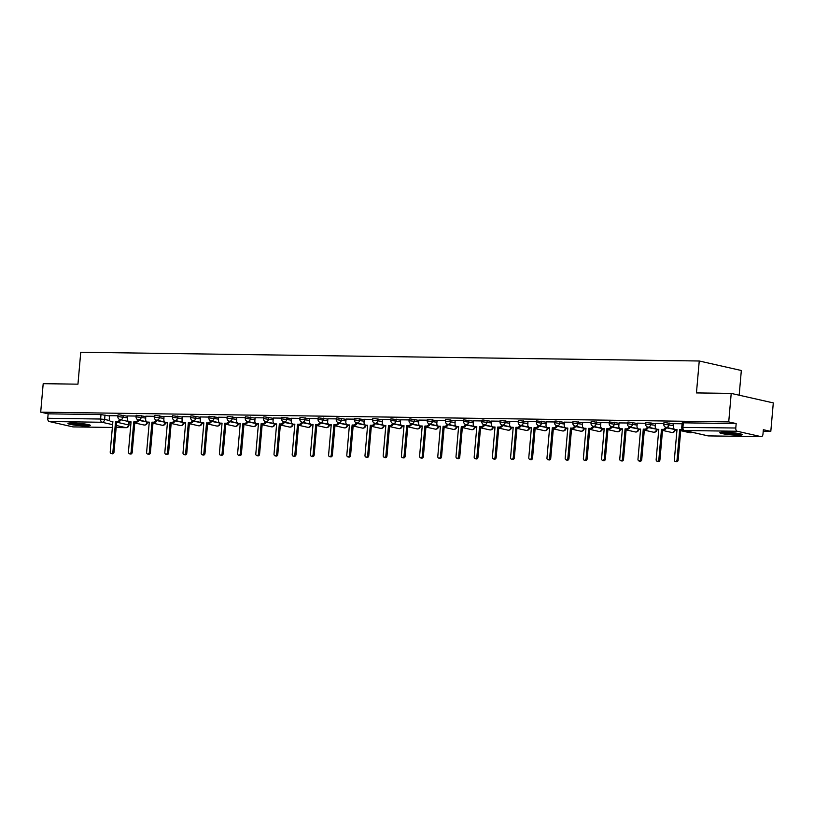 <?xml version="1.0" encoding="UTF-8"?>
<svg xmlns="http://www.w3.org/2000/svg" width="814" height="814" viewBox="0 0 814 814"><rect width="100%" height="100%" fill="white"/><g stroke="black" fill="none" stroke-linecap="round" stroke-linejoin="round"><path stroke-width="1.22" d="M127.696 416.269L119.19 414.845L117.999 414.977L117.857 416.544L127.564 417.847M145.899 416.534L136.192 415.232L136.06 416.809L145.757 418.101M164.092 416.788L155.586 415.364L154.395 415.486L154.253 417.063L163.96 418.365M182.295 417.043L172.588 415.751L172.456 417.317L182.153 418.62M200.488 417.307L191.982 415.873L190.791 416.005L190.649 417.582L200.356 418.874M218.691 417.562L208.984 416.259L208.852 417.836L218.549 419.139M236.884 417.816L228.378 416.392L227.187 416.514L227.045 418.091L236.752 419.393M255.087 418.07L245.38 416.778L245.248 418.355L254.945 419.648M273.28 418.335L264.774 416.9L263.583 417.033L263.441 418.61L273.148 419.902M291.483 418.589L281.776 417.287L281.644 418.864L291.341 420.166M309.676 418.844L301.17 417.419L299.979 417.551L299.837 419.118L309.544 420.421M327.879 419.108L318.172 417.806L318.04 419.383L327.737 420.675M346.072 419.363L337.566 417.938L336.375 418.06L336.233 419.637L345.94 420.94M364.275 419.617L354.568 418.325L354.436 419.892L364.133 421.194M382.468 419.882L373.962 418.447L372.771 418.579L372.629 420.156L382.336 421.449M400.671 420.136L390.964 418.834L390.832 420.411L400.529 421.713M418.864 420.39L410.358 418.966L409.167 419.098L409.025 420.665L418.732 421.967M437.067 420.655L427.36 419.352L427.228 420.93L436.925 422.222M455.26 420.909L446.754 419.485L445.563 419.607L445.421 421.184L455.128 422.486M473.463 421.164L463.756 419.861L463.624 421.438L473.321 422.741M491.656 421.418L483.15 419.993L481.959 420.126L481.817 421.703L491.524 422.995M509.859 421.683L500.152 420.38L500.02 421.957L509.717 423.249M528.052 421.937L519.546 420.512L518.355 420.635L518.213 422.212L527.92 423.514M546.255 422.191L536.548 420.899L536.416 422.466L546.113 423.768M564.448 422.456L555.942 421.021L554.751 421.153L554.609 422.731L564.316 424.023M582.651 422.71L572.944 421.408L572.812 422.985L582.509 424.287M600.844 422.965L592.338 421.54L591.147 421.672L591.005 423.239L600.712 424.542M619.047 423.229L609.34 421.927L609.208 423.504L618.905 424.796M637.24 423.483L628.734 422.059L627.543 422.181L627.401 423.758L637.108 425.061M655.443 423.738L645.736 422.446L645.604 424.013L655.301 425.315M673.636 424.002L665.13 422.568L663.939 422.7L663.797 424.277L673.504 425.569M737.606 435.175A11.264 1.119 -175 0 0 742.266 434.666A11.264 1.119 -175 0 0 736.202 433.129A11.264 1.119 -175 0 0 724.48 432.203A11.264 1.119 -175 0 0 719.82 432.702A11.264 1.119 -175 0 0 725.895 434.238A11.264 1.119 -175 0 0 737.606 435.175M85.755 425.946A11.264 1.119 -175 0 0 90.405 425.447A11.264 1.119 -175 0 0 84.341 423.911A11.264 1.119 -175 0 0 72.619 422.985A11.264 1.119 -175 0 0 67.969 423.483A11.264 1.119 -175 0 0 74.033 425.02A11.264 1.119 -175 0 0 85.755 425.946M129.222 422.313L131.023 422.344M147.415 422.578L149.216 422.598M165.618 422.832L167.419 422.863M183.811 423.087L185.612 423.117M202.014 423.351L203.815 423.372M220.207 423.606L222.008 423.626M238.41 423.86L240.211 423.891M256.603 424.125L258.404 424.145M274.806 424.379L276.607 424.399M292.999 424.633L294.8 424.664M311.202 424.888L313.003 424.918M329.395 425.152L331.196 425.173M347.598 425.407L349.399 425.437M365.791 425.661L367.592 425.691M383.994 425.926L385.795 425.946M402.187 426.18L403.988 426.21M420.39 426.434L422.191 426.465M438.583 426.699L440.384 426.719M456.786 426.953L458.587 426.974M474.979 427.208L476.78 427.238M493.182 427.472L494.983 427.492M511.375 427.726L513.176 427.747M529.578 427.981L531.379 428.011M547.771 428.235L549.572 428.266M565.974 428.5L567.775 428.52M584.167 428.754L585.968 428.785M602.37 429.009L604.171 429.039M620.563 429.273L622.364 429.293M638.766 429.527L640.567 429.558M656.959 429.782L658.76 429.812M675.162 430.046L676.963 430.067M763.217 431.288L770.807 431.4L763.359 429.711L762.972 434.147A2.89 1.699 90.8 0 1 761.243 436.66A2.89 1.699 90.8 0 1 761.039 436.63L737.219 431.257L684.371 430.504L708.19 435.887L761.039 436.63M739.173 395.207L741.33 370.502L699.246 360.999L696.448 392.918L731.216 393.406L728.723 421.896L40.7 412.159L43.193 383.679L77.951 384.167L80.749 352.248L699.246 360.999M731.216 393.406L773.3 402.91L770.807 431.4M73.433 426.902A2.89 1.699 -89.2 0 1 73.229 426.923A2.89 1.699 -89.2 0 1 73.016 426.902L49.196 421.52A2.89 1.699 -89.2 0 1 47.761 418.274L48.148 413.838L100.997 414.591L109.503 416.015M48.148 413.838L40.7 412.159M736.171 423.575L683.322 422.832L682.132 422.954L681.745 427.391L735.785 428.011L736.171 423.575L728.723 421.896M735.785 428.011A2.89 1.699 90.8 0 0 737.219 431.257M682.061 423.768L673.666 423.687M663.868 423.514L655.463 423.422M645.665 423.26L637.27 423.168M627.472 422.995L619.067 422.914M609.269 422.741L600.874 422.649M591.076 422.486L582.671 422.395M572.873 422.222L564.478 422.14M554.68 421.967L546.133 421.845L546.021 424.877A2.89 2.32 -77.3 0 0 547.71 427.726A2.89 2.32 -77.3 0 0 548.097 427.767L549.613 427.788L546.967 458.058A1.659 1.333 -77.3 0 0 549.654 458.099L552.299 427.828L553.815 427.849A2.89 2.32 -77.3 0 0 556.298 425.61M536.477 421.713L527.94 421.591L527.818 424.613A2.89 2.32 -77.3 0 0 529.517 427.462A2.89 2.32 -77.3 0 0 529.904 427.513L531.42 427.533L528.774 457.804A1.659 1.333 -77.3 0 0 531.45 457.844L534.106 427.574L535.622 427.594A2.89 2.32 -77.3 0 0 538.095 425.356M518.284 421.459L509.737 421.337L509.625 424.359A2.89 2.32 -77.3 0 0 511.314 427.208A2.89 2.32 -77.3 0 0 511.701 427.258L513.217 427.279L510.571 457.549A1.659 1.333 -77.3 0 0 513.258 457.59L515.903 427.309L517.419 427.34A2.89 2.32 -77.3 0 0 519.902 425.101M500.081 421.194L491.544 421.072L491.422 424.104A2.89 2.32 -77.3 0 0 493.121 426.953A2.89 2.32 -77.3 0 0 493.508 426.994L495.024 427.014L492.378 457.295A1.659 1.333 -77.3 0 0 495.054 457.326L497.71 427.055L499.226 427.075A2.89 2.32 -77.3 0 0 501.699 424.837M481.888 420.94L473.351 420.818L473.229 423.84A2.89 2.32 -77.3 0 0 474.918 426.699A2.89 2.32 -77.3 0 0 475.305 426.74L476.821 426.76L474.175 457.03A1.659 1.333 -77.3 0 0 476.862 457.071L479.507 426.801L481.023 426.821A2.89 2.32 -77.3 0 0 483.506 424.582M463.685 420.685L455.148 420.563L455.026 423.585A2.89 2.32 -77.3 0 0 456.725 426.434A2.89 2.32 -77.3 0 0 457.112 426.485L458.628 426.505L455.982 456.776A1.659 1.333 -77.3 0 0 458.658 456.817L461.314 426.546L462.83 426.567A2.89 2.32 -77.3 0 0 465.313 424.328M445.492 420.421L437.087 420.339M427.289 420.166L418.895 420.075M409.096 419.912L400.692 419.821M390.893 419.648L382.499 419.566M372.7 419.393L364.296 419.302M354.497 419.139L346.103 419.047M336.304 418.874L327.9 418.793M318.101 418.62L309.707 418.528M299.908 418.365L291.514 418.274M281.705 418.111L273.311 418.02M263.512 417.847L255.118 417.765M245.309 417.592L236.772 417.47L236.65 420.492A2.89 2.32 -77.3 0 0 238.349 423.351A2.89 2.32 -77.3 0 0 238.736 423.392L240.252 423.412L237.607 453.683A1.659 1.333 -77.3 0 0 240.283 453.724L242.938 423.453L244.454 423.473A2.89 2.32 -77.3 0 0 246.937 421.235M227.116 417.338L218.579 417.216L218.457 420.238A2.89 2.32 -77.3 0 0 220.156 423.087A2.89 2.32 -77.3 0 0 220.533 423.138L222.059 423.158L219.404 453.429A1.659 1.333 -77.3 0 0 222.09 453.469L224.735 423.199L226.251 423.219A2.89 2.32 -77.3 0 0 228.734 420.98M208.913 417.073L200.376 416.951L200.254 419.983A2.89 2.32 -77.3 0 0 201.953 422.832A2.89 2.32 -77.3 0 0 202.34 422.873L203.856 422.904L201.211 453.174A1.659 1.333 -77.3 0 0 203.887 453.205L206.542 422.934L208.058 422.954A2.89 2.32 -77.3 0 0 210.541 420.716M190.72 416.819L182.183 416.697L182.061 419.729A2.89 2.32 -77.3 0 0 183.761 422.578A2.89 2.32 -77.3 0 0 184.147 422.619L185.663 422.639L183.008 452.91A1.659 1.333 -77.3 0 0 185.694 452.95L188.339 422.68L189.855 422.7A2.89 2.32 -77.3 0 0 192.338 420.462M172.517 416.565L163.98 416.442L163.858 419.464A2.89 2.32 -77.3 0 0 165.557 422.313A2.89 2.32 -77.3 0 0 165.944 422.364L167.46 422.385L164.815 452.655A1.659 1.333 -77.3 0 0 167.491 452.696L170.146 422.425L171.662 422.446A2.89 2.32 -77.3 0 0 174.145 420.207M154.324 416.3L145.787 416.188L145.665 419.21A2.89 2.32 -77.3 0 0 147.365 422.059A2.89 2.32 -77.3 0 0 147.751 422.1L149.267 422.13L146.612 452.401A1.659 1.333 -77.3 0 0 149.298 452.431L151.943 422.161L153.459 422.181A2.89 2.32 -77.3 0 0 155.942 419.943M136.121 416.046L127.727 415.954M117.928 415.791L109.534 415.7M673.666 423.656L673.402 426.678A2.89 2.32 -77.3 0 0 675.101 429.527A2.89 2.32 -77.3 0 0 675.488 429.568L677.004 429.589L674.348 459.869A1.659 1.333 -77.3 0 0 677.034 459.9L679.68 429.629L681.206 429.65A2.89 2.32 -77.3 0 0 682.295 429.354M676.983 429.823L676.576 429.823A2.89 2.32 102.7 0 1 676.19 429.772L675.101 429.527M682.753 429.853A2.89 2.32 102.7 0 1 682.295 429.904L680.779 429.884L678.133 460.154A1.659 1.333 102.7 0 1 676.424 461.752L675.325 461.507M679.68 429.629L680.779 429.884M655.474 423.392L655.209 426.414A2.89 2.32 -77.3 0 0 656.898 429.273A2.89 2.32 -77.3 0 0 657.285 429.314L658.801 429.334L656.155 459.605A1.659 1.333 -77.3 0 0 658.841 459.645L661.487 429.375L663.003 429.395A2.89 2.32 -77.3 0 0 665.486 427.157M658.78 429.568L658.384 429.558A2.89 2.32 102.7 0 1 657.997 429.517L656.898 429.273M666.564 427.462A2.89 2.32 102.7 0 1 664.102 429.639L662.586 429.619L659.93 459.89A1.659 1.333 102.7 0 1 658.221 461.497L657.132 461.243M661.487 429.375L662.586 429.619M637.27 423.138L637.006 426.16A2.89 2.32 -77.3 0 0 638.705 429.009A2.89 2.32 -77.3 0 0 639.092 429.059L640.608 429.08L637.962 459.35A1.659 1.333 -77.3 0 0 640.638 459.391L643.284 429.12L644.81 429.141A2.89 2.32 -77.3 0 0 647.283 426.902M640.587 429.314L640.18 429.304A2.89 2.32 102.7 0 1 639.794 429.263L638.705 429.009M648.361 427.208A2.89 2.32 102.7 0 1 645.899 429.385L644.383 429.365L641.737 459.635A1.659 1.333 102.7 0 1 640.028 461.233L638.929 460.989M643.284 429.12L644.383 429.365M739.773 433.74A9.748 0.967 5 0 1 731.064 433.516A9.748 0.967 5 0 1 722.435 432.224M727.289 432.305A9.025 0.895 -175 0 0 734.981 432.977M721.499 432.265A11.193 1.119 -175 0 0 740.689 433.954M87.922 424.511A9.748 0.967 5 0 1 79.202 424.287A9.748 0.967 5 0 1 70.574 422.995M75.437 423.077A9.025 0.895 -175 0 0 83.12 423.748M69.638 423.046A11.193 1.119 -175 0 0 88.838 424.725M619.078 422.883L618.813 425.905A2.89 2.32 -77.3 0 0 620.502 428.754A2.89 2.32 -77.3 0 0 620.889 428.795L622.405 428.825L619.759 459.096A1.659 1.333 -77.3 0 0 622.445 459.127L625.091 428.856L626.607 428.876A2.89 2.32 -77.3 0 0 629.09 426.638M622.384 429.049L621.988 429.049A2.89 2.32 102.7 0 1 621.601 428.998L620.502 428.754M630.168 426.943A2.89 2.32 102.7 0 1 627.706 429.131L626.19 429.11L623.534 459.381A1.659 1.333 102.7 0 1 621.825 460.978L620.736 460.734M625.091 428.856L626.19 429.11M600.874 422.619L600.61 425.651A2.89 2.32 -77.3 0 0 602.309 428.5A2.89 2.32 -77.3 0 0 602.696 428.54L604.212 428.561L601.566 458.831A1.659 1.333 -77.3 0 0 604.242 458.872L606.898 428.602L608.414 428.622A2.89 2.32 -77.3 0 0 610.887 426.383M604.192 428.795L603.784 428.785A2.89 2.32 102.7 0 1 603.398 428.744L602.309 428.5M611.965 426.689A2.89 2.32 102.7 0 1 609.503 428.866L607.987 428.846L605.341 459.116A1.659 1.333 102.7 0 1 603.632 460.724L602.533 460.47M606.898 428.602L607.987 428.846M582.682 422.364L582.417 425.386A2.89 2.32 -77.3 0 0 584.106 428.235A2.89 2.32 -77.3 0 0 584.493 428.286L586.009 428.306L583.363 458.577A1.659 1.333 -77.3 0 0 586.049 458.618L588.695 428.347L590.211 428.368A2.89 2.32 -77.3 0 0 592.694 426.129M585.988 428.54L585.592 428.53A2.89 2.32 102.7 0 1 585.205 428.49L584.106 428.235M593.772 426.434A2.89 2.32 102.7 0 1 591.31 428.612L589.794 428.591L587.138 458.862A1.659 1.333 102.7 0 1 585.429 460.459L584.34 460.215M588.695 428.347L589.794 428.591M564.478 422.11L564.214 425.132A2.89 2.32 -77.3 0 0 565.913 427.981A2.89 2.32 -77.3 0 0 566.3 428.032L567.816 428.052L565.17 458.323A1.659 1.333 -77.3 0 0 567.846 458.363L570.502 428.083L572.018 428.103A2.89 2.32 -77.3 0 0 574.491 425.864M567.796 428.276L567.389 428.276A2.89 2.32 102.7 0 1 567.002 428.225L565.913 427.981M575.569 426.17A2.89 2.32 102.7 0 1 573.107 428.357L571.591 428.337L568.945 458.608A1.659 1.333 102.7 0 1 567.236 460.205L566.137 459.961M570.502 428.083L571.591 428.337M549.592 428.022L549.196 428.022A2.89 2.32 102.7 0 1 548.809 427.971L547.71 427.726M557.376 425.915A2.89 2.32 102.7 0 1 554.914 428.093L553.398 428.072L550.742 458.353A1.659 1.333 102.7 0 1 549.043 459.951L547.944 459.707M552.299 427.828L553.398 428.072M531.4 427.767L530.993 427.757A2.89 2.32 102.7 0 1 530.606 427.716L529.517 427.462M539.183 425.661A2.89 2.32 102.7 0 1 536.711 427.838L535.195 427.818L532.549 458.089A1.659 1.333 102.7 0 1 530.84 459.696L529.741 459.442M534.106 427.574L535.195 427.818M513.196 427.503L512.8 427.503A2.89 2.32 102.7 0 1 512.413 427.452L511.314 427.208M520.98 425.396A2.89 2.32 102.7 0 1 518.518 427.584L517.002 427.564L514.346 457.834A1.659 1.333 102.7 0 1 512.647 459.432L511.548 459.188M515.903 427.309L517.002 427.564M495.004 427.248L494.597 427.248A2.89 2.32 102.7 0 1 494.21 427.197L493.121 426.953M502.787 425.142A2.89 2.32 102.7 0 1 500.315 427.33L498.799 427.299L496.153 457.58A1.659 1.333 102.7 0 1 494.444 459.177L493.345 458.933M497.71 427.055L498.799 427.299M476.801 426.994L476.404 426.984A2.89 2.32 102.7 0 1 476.017 426.943L474.918 426.699M484.584 424.888A2.89 2.32 102.7 0 1 482.122 427.065L480.606 427.045L477.95 457.315A1.659 1.333 102.7 0 1 476.251 458.923L475.152 458.669M479.507 426.801L480.606 427.045M458.608 426.74L458.201 426.729A2.89 2.32 102.7 0 1 457.824 426.678L456.725 426.434M466.391 424.623A2.89 2.32 102.7 0 1 463.919 426.811L462.403 426.79L459.757 457.061A1.659 1.333 102.7 0 1 458.048 458.658L456.959 458.414M461.314 426.546L462.403 426.79M437.098 420.309L436.833 423.331A2.89 2.32 -77.3 0 0 438.522 426.18A2.89 2.32 -77.3 0 0 438.909 426.221L440.425 426.241L437.779 456.522A1.659 1.333 -77.3 0 0 440.466 456.552L443.111 426.282L444.627 426.302A2.89 2.32 -77.3 0 0 447.11 424.063M440.405 426.475L440.008 426.475A2.89 2.32 102.7 0 1 439.621 426.424L438.522 426.18M448.188 424.369A2.89 2.32 102.7 0 1 445.726 426.556L444.21 426.536L441.554 456.807A1.659 1.333 102.7 0 1 439.855 458.404L438.756 458.16M443.111 426.282L444.21 426.536M418.895 420.044L418.63 423.066A2.89 2.32 -77.3 0 0 420.329 425.926A2.89 2.32 -77.3 0 0 420.716 425.966L422.232 425.987L419.586 456.257A1.659 1.333 -77.3 0 0 422.263 456.298L424.918 426.027L426.434 426.048A2.89 2.32 -77.3 0 0 428.917 423.809M422.212 426.221L421.805 426.21A2.89 2.32 102.7 0 1 421.428 426.17L420.329 425.926M429.996 424.114A2.89 2.32 102.7 0 1 427.523 426.292L426.007 426.271L423.361 456.542A1.659 1.333 102.7 0 1 421.652 458.15L420.563 457.895M424.918 426.027L426.007 426.271M400.702 419.79L400.437 422.812A2.89 2.32 -77.3 0 0 402.126 425.661A2.89 2.32 -77.3 0 0 402.513 425.712L404.029 425.732L401.383 456.003A1.659 1.333 -77.3 0 0 404.07 456.043L406.715 425.773L408.231 425.793A2.89 2.32 -77.3 0 0 410.714 423.555M404.009 425.966L403.612 425.956A2.89 2.32 102.7 0 1 403.225 425.915L402.126 425.661M411.792 423.86A2.89 2.32 102.7 0 1 409.33 426.037L407.814 426.017L405.158 456.288A1.659 1.333 102.7 0 1 403.459 457.885L402.36 457.641M406.715 425.773L407.814 426.017M382.499 419.536L382.234 422.558A2.89 2.32 -77.3 0 0 383.933 425.407A2.89 2.32 -77.3 0 0 384.32 425.447L385.836 425.478L383.191 455.748A1.659 1.333 -77.3 0 0 385.867 455.779L388.522 425.508L390.038 425.529A2.89 2.32 -77.3 0 0 392.521 423.29M385.816 425.702L385.409 425.702A2.89 2.32 102.7 0 1 385.032 425.651L383.933 425.407M393.6 423.595A2.89 2.32 102.7 0 1 391.127 425.783L389.611 425.763L386.965 456.033A1.659 1.333 102.7 0 1 385.256 457.631L384.167 457.387M388.522 425.508L389.611 425.763M364.306 419.271L364.041 422.303A2.89 2.32 -77.3 0 0 365.74 425.152A2.89 2.32 -77.3 0 0 366.117 425.193L367.633 425.213L364.987 455.484A1.659 1.333 -77.3 0 0 367.674 455.525L370.319 425.254L371.835 425.274A2.89 2.32 -77.3 0 0 374.318 423.036M367.613 425.447L367.216 425.437A2.89 2.32 102.7 0 1 366.829 425.396L365.74 425.152M375.396 423.341A2.89 2.32 102.7 0 1 372.934 425.519L371.418 425.498L368.762 455.769A1.659 1.333 102.7 0 1 367.063 457.376L365.964 457.122M370.319 425.254L371.418 425.498M346.103 419.017L345.838 422.039A2.89 2.32 -77.3 0 0 347.537 424.888A2.89 2.32 -77.3 0 0 347.924 424.939L349.44 424.959L346.795 455.23A1.659 1.333 -77.3 0 0 349.471 455.27L352.126 425L353.642 425.02A2.89 2.32 -77.3 0 0 356.125 422.781M349.42 425.193L349.013 425.183A2.89 2.32 102.7 0 1 348.636 425.142L347.537 424.888M357.204 423.087A2.89 2.32 102.7 0 1 354.731 425.264L353.215 425.244L350.569 455.514A1.659 1.333 102.7 0 1 348.86 457.112L347.771 456.868M352.126 425L353.215 425.244M327.91 418.762L327.645 421.784A2.89 2.32 -77.3 0 0 329.344 424.633A2.89 2.32 -77.3 0 0 329.721 424.684L331.237 424.704L328.591 454.975A1.659 1.333 -77.3 0 0 331.278 455.016L333.923 424.735L335.439 424.755A2.89 2.32 -77.3 0 0 337.922 422.517M331.217 424.928L330.82 424.928A2.89 2.32 102.7 0 1 330.433 424.877L329.344 424.633M339 422.822A2.89 2.32 102.7 0 1 336.538 425.01L335.022 424.989L332.366 455.26A1.659 1.333 102.7 0 1 330.667 456.858L329.568 456.613M333.923 424.735L335.022 424.989M309.707 418.498L309.442 421.53A2.89 2.32 -77.3 0 0 311.141 424.379A2.89 2.32 -77.3 0 0 311.528 424.42L313.044 424.44L310.399 454.721A1.659 1.333 -77.3 0 0 313.075 454.751L315.73 424.481L317.246 424.501A2.89 2.32 -77.3 0 0 319.729 422.263M313.024 424.674L312.617 424.674A2.89 2.32 102.7 0 1 312.24 424.623L311.141 424.379M320.808 422.568A2.89 2.32 102.7 0 1 318.335 424.745L316.819 424.725L314.173 455.006A1.659 1.333 102.7 0 1 312.464 456.603L311.375 456.359M315.73 424.481L316.819 424.725M291.514 418.243L291.249 421.265A2.89 2.32 -77.3 0 0 292.948 424.114A2.89 2.32 -77.3 0 0 293.325 424.165L294.841 424.186L292.195 454.456A1.659 1.333 -77.3 0 0 294.882 454.497L297.527 424.226L299.043 424.247A2.89 2.32 -77.3 0 0 301.526 422.008M294.831 424.42L294.424 424.409A2.89 2.32 102.7 0 1 294.037 424.369L292.948 424.114M302.604 422.313A2.89 2.32 102.7 0 1 300.142 424.491L298.626 424.47L295.97 454.741A1.659 1.333 102.7 0 1 294.271 456.349L293.172 456.094M297.527 424.226L298.626 424.47M273.311 417.989L273.046 421.011A2.89 2.32 -77.3 0 0 274.745 423.86A2.89 2.32 -77.3 0 0 275.132 423.911L276.648 423.931L274.003 454.202A1.659 1.333 -77.3 0 0 276.679 454.243L279.334 423.962L280.85 423.992A2.89 2.32 -77.3 0 0 283.333 421.754M276.628 424.155L276.231 424.155A2.89 2.32 102.7 0 1 275.844 424.104L274.745 423.86M284.412 422.049A2.89 2.32 102.7 0 1 281.939 424.236L280.423 424.216L277.778 454.487A1.659 1.333 102.7 0 1 276.068 456.084L274.979 455.84M279.334 423.962L280.423 424.216M255.118 417.735L254.853 420.757A2.89 2.32 -77.3 0 0 256.552 423.606A2.89 2.32 -77.3 0 0 256.929 423.646L258.455 423.667L255.8 453.947A1.659 1.333 -77.3 0 0 258.486 453.978L261.131 423.707L262.647 423.728A2.89 2.32 -77.3 0 0 265.13 421.489M258.435 423.901L258.028 423.901A2.89 2.32 102.7 0 1 257.641 423.85L256.552 423.606M266.209 421.794A2.89 2.32 102.7 0 1 263.746 423.982L262.23 423.952L259.574 454.232A1.659 1.333 102.7 0 1 257.875 455.83L256.776 455.586M261.131 423.707L262.23 423.952M240.232 423.646L239.835 423.636A2.89 2.32 102.7 0 1 239.448 423.595L238.349 423.351M248.016 421.54A2.89 2.32 102.7 0 1 245.543 423.718L244.027 423.697L241.382 453.968A1.659 1.333 102.7 0 1 239.672 455.575L238.583 455.321M242.938 423.453L244.027 423.697M222.039 423.392L221.632 423.382A2.89 2.32 102.7 0 1 221.245 423.341L220.156 423.087M229.813 421.276A2.89 2.32 102.7 0 1 227.35 423.463L225.834 423.443L223.178 453.713A1.659 1.333 102.7 0 1 221.479 455.311L220.38 455.067M224.735 423.199L225.834 423.443M203.836 423.127L203.439 423.127A2.89 2.32 102.7 0 1 203.052 423.077L201.953 422.832M211.62 421.021A2.89 2.32 102.7 0 1 209.147 423.209L207.631 423.188L204.986 453.459A1.659 1.333 102.7 0 1 203.276 455.057L202.187 454.812M206.542 422.934L207.631 423.188M185.643 422.873L185.236 422.863A2.89 2.32 102.7 0 1 184.849 422.822L183.761 422.578M193.417 420.767A2.89 2.32 102.7 0 1 190.954 422.944L189.438 422.924L186.782 453.195A1.659 1.333 102.7 0 1 185.083 454.802L183.984 454.548M188.339 422.68L189.438 422.924M167.44 422.619L167.043 422.608A2.89 2.32 102.7 0 1 166.656 422.568L165.557 422.313M175.224 420.512A2.89 2.32 102.7 0 1 172.751 422.69L171.235 422.67L168.59 452.94A1.659 1.333 102.7 0 1 166.88 454.538L165.791 454.293M170.146 422.425L171.235 422.67M149.247 422.354L148.84 422.354A2.89 2.32 102.7 0 1 148.453 422.303L147.365 422.059M157.021 420.248A2.89 2.32 102.7 0 1 154.558 422.435L153.042 422.415L150.397 452.686A1.659 1.333 102.7 0 1 148.687 454.283L147.588 454.039M151.943 422.161L153.042 422.415M127.727 415.923L127.462 418.956A2.89 2.32 -77.3 0 0 129.161 421.805A2.89 2.32 -77.3 0 0 129.548 421.845L131.064 421.866L128.419 452.136A1.659 1.333 -77.3 0 0 131.095 452.177L133.75 421.906L135.266 421.927A2.89 2.32 -77.3 0 0 137.749 419.688M131.044 422.1L130.647 422.09A2.89 2.32 102.7 0 1 130.26 422.049L129.161 421.805M138.828 419.993A2.89 2.32 102.7 0 1 136.355 422.171L134.839 422.151L132.194 452.421A1.659 1.333 102.7 0 1 130.484 454.029L129.395 453.774M133.75 421.906L134.839 422.151M109.534 415.669L109.269 418.691A2.89 2.32 -77.3 0 0 110.969 421.54A2.89 2.32 -77.3 0 0 111.355 421.591L112.871 421.611L110.216 451.882A1.659 1.333 -77.3 0 0 112.902 451.923L115.547 421.652L117.063 421.672A2.89 2.32 -77.3 0 0 119.546 419.434M112.851 421.845L112.444 421.835A2.89 2.32 102.7 0 1 112.057 421.794L110.969 421.54M120.625 419.739A2.89 2.32 102.7 0 1 118.162 421.917L116.646 421.896L114.001 452.167A1.659 1.333 102.7 0 1 112.291 453.764L111.192 453.52M115.547 421.652L116.646 421.896M123.209 415.262L123.067 416.829A2.89 2.32 102.7 0 1 120.482 419.658A2.89 2.32 -77.3 0 1 120.106 419.617L128.51 421.52M141.402 415.516L141.27 417.094A2.89 2.32 102.7 0 1 138.685 419.922A2.89 2.32 -77.3 0 1 138.299 419.871L146.703 421.774M159.605 415.771L159.463 417.348A2.89 2.32 102.7 0 1 156.878 420.177A2.89 2.32 -77.3 0 1 156.502 420.136L164.906 422.028M177.798 416.035L177.666 417.602A2.89 2.32 102.7 0 1 175.081 420.431A2.89 2.32 -77.3 0 1 174.695 420.39L183.099 422.283M196.001 416.29L195.859 417.867A2.89 2.32 102.7 0 1 193.274 420.696A2.89 2.32 -77.3 0 1 192.898 420.645L201.302 422.547M214.194 416.544L214.062 418.121A2.89 2.32 102.7 0 1 211.477 420.95A2.89 2.32 -77.3 0 1 211.091 420.899L219.495 422.802M232.397 416.799L232.255 418.376A2.89 2.32 102.7 0 1 229.67 421.204A2.89 2.32 -77.3 0 1 229.283 421.164L237.698 423.056M250.59 417.063L250.458 418.63A2.89 2.32 102.7 0 1 247.873 421.469A2.89 2.32 -77.3 0 1 247.487 421.418L255.891 423.321M268.793 417.317L268.651 418.895A2.89 2.32 102.7 0 1 266.066 421.723A2.89 2.32 -77.3 0 1 265.679 421.672L274.094 423.575M286.986 417.572L286.854 419.149A2.89 2.32 102.7 0 1 284.269 421.978A2.89 2.32 -77.3 0 1 283.882 421.937L292.287 423.829M305.189 417.836L305.047 419.403A2.89 2.32 102.7 0 1 302.462 422.242A2.89 2.32 -77.3 0 1 302.075 422.191L310.49 424.094M323.382 418.091L323.25 419.668A2.89 2.32 102.7 0 1 320.665 422.497A2.89 2.32 -77.3 0 1 320.278 422.446L328.683 424.348M341.585 418.345L341.442 419.922A2.89 2.32 102.7 0 1 338.858 422.751A2.89 2.32 -77.3 0 1 338.471 422.71L346.886 424.603M359.778 418.61L359.646 420.177A2.89 2.32 102.7 0 1 357.061 423.005A2.89 2.32 -77.3 0 1 356.674 422.965L365.079 424.867M377.981 418.864L377.838 420.441A2.89 2.32 102.7 0 1 375.254 423.27A2.89 2.32 -77.3 0 1 374.867 423.219L383.282 425.122M396.174 419.118L396.042 420.696A2.89 2.32 102.7 0 1 393.457 423.524A2.89 2.32 -77.3 0 1 393.07 423.483L401.475 425.376M414.377 419.383L414.234 420.95A2.89 2.32 102.7 0 1 411.65 423.779A2.89 2.32 -77.3 0 1 411.263 423.738L419.678 425.63M432.57 419.637L432.438 421.214A2.89 2.32 102.7 0 1 429.853 424.043A2.89 2.32 -77.3 0 1 429.466 423.992L437.871 425.895M450.773 419.892L450.63 421.469A2.89 2.32 102.7 0 1 448.046 424.298A2.89 2.32 -77.3 0 1 447.659 424.247L456.074 426.149M468.966 420.146L468.833 421.723A2.89 2.32 102.7 0 1 466.249 424.552A2.89 2.32 -77.3 0 1 465.862 424.511L474.267 426.404M487.169 420.411L487.026 421.978A2.89 2.32 102.7 0 1 484.442 424.816A2.89 2.32 -77.3 0 1 484.055 424.766L492.47 426.668M505.362 420.665L505.229 422.242A2.89 2.32 102.7 0 1 502.645 425.071A2.89 2.32 -77.3 0 1 502.258 425.02L510.663 426.923M523.565 420.919L523.422 422.497A2.89 2.32 102.7 0 1 520.838 425.325A2.89 2.32 -77.3 0 1 520.451 425.284L528.866 427.177M541.758 421.184L541.625 422.751A2.89 2.32 102.7 0 1 539.041 425.59A2.89 2.32 -77.3 0 1 538.654 425.539L547.059 427.442M559.961 421.438L559.818 423.015A2.89 2.32 102.7 0 1 557.234 425.844A2.89 2.32 -77.3 0 1 556.847 425.793L565.262 427.696M578.154 421.693L578.021 423.27A2.89 2.32 102.7 0 1 575.437 426.098A2.89 2.32 -77.3 0 1 575.05 426.058L583.455 427.95M596.357 421.957L596.214 423.524A2.89 2.32 102.7 0 1 593.63 426.353A2.89 2.32 -77.3 0 1 593.243 426.312L601.658 428.215M614.55 422.212L614.417 423.789A2.89 2.32 102.7 0 1 611.833 426.617A2.89 2.32 -77.3 0 1 611.446 426.567L619.851 428.469M632.753 422.466L632.61 424.043A2.89 2.32 102.7 0 1 630.026 426.872A2.89 2.32 -77.3 0 1 629.639 426.831L638.054 428.724M650.946 422.731L650.813 424.298A2.89 2.32 102.7 0 1 648.229 427.126A2.89 2.32 -77.3 0 1 647.842 427.085L656.247 428.978M669.149 422.985L669.006 424.562A2.89 2.32 102.7 0 1 666.422 427.391A2.89 2.32 -77.3 0 1 666.035 427.34L674.45 429.243M105.006 414.998L104.619 419.434L109.676 420.584M116.626 422.151L128.988 425.03L129.273 421.825M128.724 421.642L128.439 424.816A2.89 2.32 -77.3 0 1 125.865 427.645L116.331 425.498M112.597 424.654L102.035 422.263L49.196 421.52M73.016 426.902L112.352 427.452L73.229 426.923M116.158 427.513L125.865 427.645A2.89 1.699 90.8 0 0 126.068 427.676A2.89 2.89 0 0 0 128.988 425.03M138.706 420.36L147.466 422.079M146.917 421.896L146.896 422.212A2.89 2.32 -77.3 0 1 144.312 425.04A2.89 2.32 -77.3 0 1 143.925 425A2.89 2.89 0 0 0 147.436 422.425M156.899 420.614L165.659 422.344M165.12 422.161L165.089 422.466A2.89 2.32 -77.3 0 1 162.505 425.295A2.89 2.32 -77.3 0 1 162.118 425.254A2.89 2.89 0 0 0 165.639 422.69M175.091 420.879L183.862 422.598M183.313 422.415L183.292 422.731A2.89 2.32 -77.3 0 1 180.708 425.559A2.89 2.32 -77.3 0 1 180.321 425.508A2.89 2.89 0 0 0 183.832 422.944M193.294 421.133L202.055 422.853M201.516 422.67L201.485 422.985A2.89 2.32 -77.3 0 1 198.901 425.814A2.89 2.32 -77.3 0 1 198.514 425.763A2.89 2.89 0 0 0 202.025 423.199M211.487 421.387L220.258 423.117M219.709 422.924L219.688 423.239A2.89 2.32 -77.3 0 1 217.104 426.068A2.89 2.32 -77.3 0 1 216.717 426.027A2.89 2.89 0 0 0 220.228 423.463M229.69 421.652L238.451 423.372M237.912 423.188L237.881 423.494A2.89 2.32 -77.3 0 1 235.297 426.333A2.89 2.32 -77.3 0 1 234.91 426.282A2.89 2.89 0 0 0 238.421 423.718M247.883 421.906L256.654 423.626M256.105 423.443L256.084 423.758A2.89 2.32 -77.3 0 1 253.5 426.587A2.89 2.32 -77.3 0 1 253.113 426.536A2.89 2.89 0 0 0 256.624 423.972M266.086 422.161L274.847 423.88M274.308 423.697L274.277 424.013A2.89 2.32 -77.3 0 1 271.693 426.841A2.89 2.32 -77.3 0 1 271.306 426.801A2.89 2.89 0 0 0 274.817 424.236M284.279 422.425L293.05 424.145M292.501 423.962L292.47 424.267A2.89 2.32 -77.3 0 1 289.896 427.096A2.89 2.32 -77.3 0 1 289.509 427.055A2.89 2.89 0 0 0 293.02 424.491M302.482 422.68L311.243 424.399M310.704 424.216L310.673 424.532A2.89 2.32 -77.3 0 1 308.089 427.36A2.89 2.32 -77.3 0 1 307.702 427.309A2.89 2.89 0 0 0 311.213 424.745M320.675 422.934L329.446 424.654M328.897 424.47L328.866 424.786A2.89 2.32 -77.3 0 1 326.292 427.615A2.89 2.32 -77.3 0 1 325.905 427.574A2.89 2.89 0 0 0 329.416 425.01M338.878 423.199L347.639 424.918M347.1 424.735L347.069 425.04A2.89 2.32 -77.3 0 1 344.485 427.869A2.89 2.32 -77.3 0 1 344.098 427.828A2.89 2.89 0 0 0 347.609 425.264M357.071 423.453L365.842 425.173M365.293 424.989L365.262 425.305A2.89 2.32 -77.3 0 1 362.688 428.133A2.89 2.32 -77.3 0 1 362.301 428.083A2.89 2.89 0 0 0 365.812 425.519M375.274 423.707L384.035 425.427M383.496 425.244L383.465 425.559A2.89 2.32 -77.3 0 1 380.881 428.388A2.89 2.32 -77.3 0 1 380.494 428.347A2.89 2.89 0 0 0 384.005 425.773M393.467 423.962L402.238 425.691M401.689 425.508L401.658 425.814A2.89 2.32 -77.3 0 1 399.084 428.642A2.89 2.32 -77.3 0 1 398.697 428.602A2.89 2.89 0 0 0 402.208 426.037M411.67 424.226L420.431 425.946M419.892 425.763L419.861 426.078A2.89 2.32 -77.3 0 1 417.277 428.907A2.89 2.32 -77.3 0 1 416.89 428.856A2.89 2.89 0 0 0 420.4 426.292M429.863 424.481L438.634 426.2M438.085 426.017L438.054 426.333A2.89 2.32 -77.3 0 1 435.47 429.161A2.89 2.32 -77.3 0 1 435.093 429.11A2.89 2.89 0 0 0 438.604 426.546M448.066 424.735L456.827 426.465M456.288 426.271L456.257 426.587A2.89 2.32 -77.3 0 1 453.673 429.416A2.89 2.32 -77.3 0 1 453.286 429.375A2.89 2.89 0 0 0 456.796 426.811M466.259 425L475.03 426.719M474.481 426.536L474.45 426.841A2.89 2.32 -77.3 0 1 471.866 429.68A2.89 2.32 -77.3 0 1 471.489 429.629A2.89 2.89 0 0 0 475 427.065M484.462 425.254L493.223 426.974M492.684 426.79L492.653 427.106A2.89 2.32 -77.3 0 1 490.069 429.934A2.89 2.32 -77.3 0 1 489.682 429.884A2.89 2.89 0 0 0 493.192 427.319M502.655 425.508L511.426 427.228M510.877 427.045L510.846 427.36A2.89 2.32 -77.3 0 1 508.262 430.189A2.89 2.32 -77.3 0 1 507.885 430.148A2.89 2.89 0 0 0 511.396 427.584M520.858 425.773L529.619 427.492M529.08 427.309L529.049 427.615A2.89 2.32 -77.3 0 1 526.465 430.443A2.89 2.32 -77.3 0 1 526.078 430.403A2.89 2.89 0 0 0 529.588 427.838M539.051 426.027L547.822 427.747M547.273 427.564L547.242 427.879A2.89 2.32 -77.3 0 1 544.658 430.708A2.89 2.32 -77.3 0 1 544.281 430.657A2.89 2.89 0 0 0 547.791 428.093M557.254 426.282L566.015 428.001M565.476 427.818L565.445 428.133A2.89 2.32 -77.3 0 1 562.861 430.962A2.89 2.32 -77.3 0 1 562.474 430.921A2.89 2.89 0 0 0 565.984 428.357M575.447 426.546L584.218 428.266M583.669 428.083L583.638 428.388A2.89 2.32 -77.3 0 1 581.054 431.217A2.89 2.32 -77.3 0 1 580.677 431.176A2.89 2.89 0 0 0 584.187 428.612M593.65 426.801L602.411 428.52M601.861 428.337L601.841 428.652A2.89 2.32 -77.3 0 1 599.257 431.481A2.89 2.32 -77.3 0 1 598.87 431.43A2.89 2.89 0 0 0 602.38 428.866M611.843 427.055L620.614 428.774M620.065 428.591L620.034 428.907A2.89 2.32 -77.3 0 1 617.45 431.735A2.89 2.32 -77.3 0 1 617.063 431.695A2.89 2.89 0 0 0 620.583 429.12M630.046 427.309L638.807 429.039M638.257 428.856L638.237 429.161A2.89 2.32 -77.3 0 1 635.653 431.99A2.89 2.32 -77.3 0 1 635.266 431.949A2.89 2.89 0 0 0 638.776 429.385M648.239 427.574L657.01 429.293M656.46 429.11L656.43 429.426A2.89 2.32 -77.3 0 1 653.846 432.254A2.89 2.32 -77.3 0 1 653.459 432.203A2.89 2.89 0 0 0 656.979 429.639M666.442 427.828L675.203 429.548M674.653 429.365L674.633 429.68A2.89 2.32 -77.3 0 1 672.049 432.509A2.89 2.32 -77.3 0 1 671.662 432.458A2.89 2.89 0 0 0 675.172 429.894M692.114 432.295A2.89 2.89 0 0 1 689.855 432.722A2.89 2.32 -77.3 0 0 690.241 432.763A2.89 2.32 -77.3 0 0 691.707 432.203M683.322 422.832L682.936 427.269A2.89 1.699 -89.2 0 0 684.371 430.504A2.89 2.32 102.7 0 1 683.984 430.464L707.804 435.836A2.89 2.89 0 0 0 708.404 435.907A2.89 1.699 90.8 0 0 708.607 435.887M100.997 414.591L100.6 419.027L104.619 419.434A2.89 2.32 -77.3 0 1 102.035 422.263A2.89 1.699 -89.2 0 1 100.6 419.027L47.761 418.274M761.243 436.66L708.404 435.907A2.89 1.699 90.8 0 1 708.19 435.887A2.89 2.32 102.7 0 1 707.804 435.836M675.488 429.568L676.576 429.823M681.206 429.65L682.295 429.904M677.034 459.9L678.133 460.154M657.285 429.314L658.384 429.558M663.003 429.395L664.102 429.639M658.841 459.645L659.93 459.89M639.092 429.059L640.18 429.304M644.81 429.141L645.899 429.385M640.638 459.391L641.737 459.635M620.889 428.795L621.988 429.049M626.607 428.876L627.706 429.131M622.445 459.127L623.534 459.381M602.696 428.54L603.784 428.785M608.414 428.622L609.503 428.866M604.242 458.872L605.341 459.116M584.493 428.286L585.592 428.53M590.211 428.368L591.31 428.612M586.049 458.618L587.138 458.862M566.3 428.032L567.389 428.276M572.018 428.103L573.107 428.357M567.846 458.363L568.945 458.608M548.097 427.767L549.196 428.022M553.815 427.849L554.914 428.093M549.654 458.099L550.742 458.353M529.904 427.513L530.993 427.757M535.622 427.594L536.711 427.838M531.45 457.844L532.549 458.089M511.701 427.258L512.8 427.503M517.419 427.34L518.518 427.584M513.258 457.59L514.346 457.834M493.508 426.994L494.597 427.248M499.226 427.075L500.315 427.33M495.054 457.326L496.153 457.58M475.305 426.74L476.404 426.984M481.023 426.821L482.122 427.065M476.862 457.071L477.95 457.315M457.112 426.485L458.201 426.729M462.83 426.567L463.919 426.811M458.658 456.817L459.757 457.061M438.909 426.221L440.008 426.475M444.627 426.302L445.726 426.556M440.466 456.552L441.554 456.807M420.716 425.966L421.805 426.21M426.434 426.048L427.523 426.292M422.263 456.298L423.361 456.542M402.513 425.712L403.612 425.956M408.231 425.793L409.33 426.037M404.07 456.043L405.158 456.288M384.32 425.447L385.409 425.702M390.038 425.529L391.127 425.783M385.867 455.779L386.965 456.033M366.117 425.193L367.216 425.437M371.835 425.274L372.934 425.519M367.674 455.525L368.762 455.769M347.924 424.939L349.013 425.183M353.642 425.02L354.731 425.264M349.471 455.27L350.569 455.514M329.721 424.684L330.82 424.928M335.439 424.755L336.538 425.01M331.278 455.016L332.366 455.26M311.528 424.42L312.617 424.674M317.246 424.501L318.335 424.745M313.075 454.751L314.173 455.006M293.325 424.165L294.424 424.409M299.043 424.247L300.142 424.491M294.882 454.497L295.97 454.741M275.132 423.911L276.231 424.155M280.85 423.992L281.939 424.236M276.679 454.243L277.778 454.487M256.929 423.646L258.028 423.901M262.647 423.728L263.746 423.982M258.486 453.978L259.574 454.232M238.736 423.392L239.835 423.636M244.454 423.473L245.543 423.718M240.283 453.724L241.382 453.968M220.533 423.138L221.632 423.382M226.251 423.219L227.35 423.463M222.09 453.469L223.178 453.713M202.34 422.873L203.439 423.127M208.058 422.954L209.147 423.209M203.887 453.205L204.986 453.459M184.147 422.619L185.236 422.863M189.855 422.7L190.954 422.944M185.694 452.95L186.782 453.195M165.944 422.364L167.043 422.608M171.662 422.446L172.751 422.69M167.491 452.696L168.59 452.94M147.751 422.1L148.84 422.354M153.459 422.181L154.558 422.435M149.298 452.431L150.397 452.686M129.548 421.845L130.647 422.09M135.266 421.927L136.355 422.171M131.095 452.177L132.194 452.421M111.355 421.591L112.444 421.835M117.063 421.672L118.162 421.917M112.902 451.923L114.001 452.167M689.855 432.722L680.708 430.657M663.797 424.277A2.89 2.89 0 0 0 666.035 427.34M671.662 432.458L662.515 430.392M645.604 424.013A2.89 2.89 0 0 0 647.842 427.085M653.459 432.203L644.312 430.138M627.401 423.758A2.89 2.89 0 0 0 629.639 426.831M635.266 431.949L626.119 429.884M609.208 423.504A2.89 2.89 0 0 0 611.446 426.567M617.063 431.695L607.916 429.629M591.005 423.239A2.89 2.89 0 0 0 593.243 426.312M598.87 431.43L589.723 429.365M572.812 422.985A2.89 2.89 0 0 0 575.05 426.058M580.677 431.176L571.52 429.11M554.609 422.731A2.89 2.89 0 0 0 556.847 425.793M562.474 430.921L553.327 428.856M536.416 422.466A2.89 2.89 0 0 0 538.654 425.539M544.281 430.657L535.124 428.591M518.213 422.212A2.89 2.89 0 0 0 520.451 425.284M526.078 430.403L516.931 428.337M500.02 421.957A2.89 2.89 0 0 0 502.258 425.02M507.885 430.148L498.728 428.083M481.817 421.703A2.89 2.89 0 0 0 484.055 424.766M489.682 429.884L480.535 427.818M463.624 421.438A2.89 2.89 0 0 0 465.862 424.511M471.489 429.629L462.332 427.564M445.421 421.184A2.89 2.89 0 0 0 447.659 424.247M453.286 429.375L444.139 427.309M427.228 420.93A2.89 2.89 0 0 0 429.466 423.992M435.093 429.11L425.936 427.045M409.025 420.665A2.89 2.89 0 0 0 411.263 423.738M416.89 428.856L407.743 426.79M390.832 420.411A2.89 2.89 0 0 0 393.07 423.483M398.697 428.602L389.55 426.536M372.629 420.156A2.89 2.89 0 0 0 374.867 423.219M380.494 428.347L371.347 426.282M354.436 419.892A2.89 2.89 0 0 0 356.674 422.965M362.301 428.083L353.154 426.017M336.233 419.637A2.89 2.89 0 0 0 338.471 422.71M344.098 427.828L334.951 425.763M318.04 419.383A2.89 2.89 0 0 0 320.278 422.446M325.905 427.574L316.758 425.508M299.837 419.118A2.89 2.89 0 0 0 302.075 422.191M307.702 427.309L298.555 425.244M281.644 418.864A2.89 2.89 0 0 0 283.882 421.937M289.509 427.055L280.362 424.989M263.441 418.61A2.89 2.89 0 0 0 265.679 421.672M271.306 426.801L262.159 424.735M245.248 418.355A2.89 2.89 0 0 0 247.487 421.418M253.113 426.536L243.966 424.47M227.045 418.091A2.89 2.89 0 0 0 229.283 421.164M234.91 426.282L225.763 424.216M208.852 417.836A2.89 2.89 0 0 0 211.091 420.899M216.717 426.027L207.57 423.962M190.649 417.582A2.89 2.89 0 0 0 192.898 420.645M198.514 425.763L189.367 423.697M172.456 417.317A2.89 2.89 0 0 0 174.695 420.39M180.321 425.508L171.174 423.443M154.253 417.063A2.89 2.89 0 0 0 156.502 420.136M162.118 425.254L152.971 423.188M136.06 416.809A2.89 2.89 0 0 0 138.299 419.871M143.925 425L134.778 422.934M117.857 416.544A2.89 2.89 0 0 0 120.106 419.617M116.148 427.533L126.068 427.676M681.745 427.391A2.89 2.89 0 0 0 683.984 430.464"/></g></svg>
